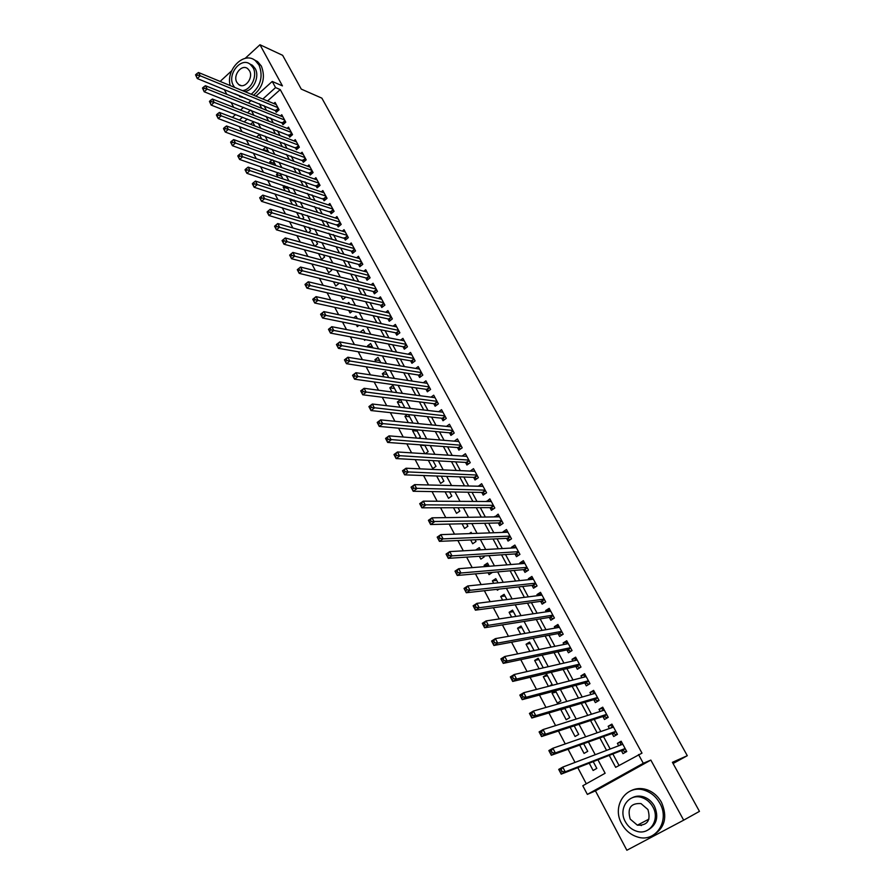 <?xml version="1.0" encoding="UTF-8"?>
<svg xmlns="http://www.w3.org/2000/svg" width="895" height="895" viewBox="0 0 895 895"><rect width="100%" height="100%" fill="white"/><g stroke="black" fill="none" stroke-linecap="round" stroke-linejoin="round"><path stroke-width="1.34" d="M224.253 89.489L226.804 94.322M231.089 102.422L233.718 107.389M650.833 760.079L595.443 790.867L626.869 850.25L683.668 820.167L650.833 760.079L643.281 763.29L587.355 794.402L582.79 785.754L605.132 773.246L597.938 759.788M595.443 790.867L587.355 794.402M239.256 126.441L242.042 131.722M246.27 139.721L249.134 145.158M253.341 153.112L256.283 158.695M260.467 166.604L263.488 172.332M267.639 180.197L270.737 186.07M274.866 193.891L278.054 199.932M282.16 207.696L285.427 213.883M289.499 221.602L292.855 227.956M296.894 235.62L300.34 242.131M304.356 249.739L307.88 256.417M311.874 263.969L315.476 270.816M319.448 278.323L323.14 285.326M327.078 292.777L330.87 299.959M334.764 307.343L338.646 314.704M342.517 322.032L346.499 329.561M350.337 336.833L354.409 344.541M358.213 351.757L362.374 359.645M366.156 366.793L370.418 374.871M374.155 381.952L378.518 390.209M382.221 397.235L386.685 405.681M390.354 412.64L394.919 421.288M398.555 428.179L403.22 437.006M406.822 443.83L411.599 452.87M415.157 459.616L420.035 468.857M423.559 475.536L428.548 484.978M432.039 491.59L437.129 501.234M440.575 507.767L445.777 517.623M449.189 524.078L454.503 534.147M457.882 540.535L463.308 550.817M466.631 557.126L472.18 567.631M475.469 573.852L481.13 584.58M484.374 590.722L490.158 601.675M493.358 607.739L499.265 618.926M502.419 624.9L508.45 636.323M511.56 642.207L517.713 653.865M520.778 659.671L527.054 671.563M530.075 677.28L536.485 689.418M539.45 695.035L545.984 707.43M548.903 712.957L555.582 725.599M558.446 731.025L565.26 743.924M568.079 749.26L575.026 762.417M577.79 767.653L586.303 783.796M673.074 763.524L687.293 755.693L321.864 98.148L301.257 89.097L282.641 55.322L259.964 44.75L245.152 58.376M231.66 70.794L220.125 81.423M687.293 755.693L672.413 762.316L699.454 811.373L683.668 820.167M275.101 110.141L276.264 112.3L279.083 109.805L275.078 102.41L273.803 103.551M281.78 122.503L282.954 124.673L285.785 122.179L281.757 114.739L280.448 115.902M288.514 134.944L289.689 137.136L292.542 134.642L288.481 127.157L287.127 128.343M295.283 147.485L296.48 149.689L299.344 147.205L295.26 139.654L293.862 140.873M302.107 160.104L303.315 162.319L306.191 159.847L302.074 152.251L300.653 153.481M308.988 172.813L310.196 175.051L313.093 172.578L308.943 164.926L307.477 166.19M315.901 185.623L317.121 187.872L320.041 185.399L315.868 177.702L314.346 178.989M322.871 198.522L324.102 200.782L327.044 198.321L322.838 190.557L321.271 191.877M329.897 211.511L331.128 213.793L334.092 211.332L329.852 203.512L328.241 204.865M336.967 224.589L338.209 226.894L341.185 224.432L336.923 216.568L335.256 217.944M344.094 237.768L345.347 240.084L348.334 237.634L344.038 229.702L342.326 231.111M351.265 251.036L352.529 253.374L355.539 250.936L351.209 242.948L349.442 244.391M358.492 264.405L359.768 266.755L362.799 264.327L358.436 256.283L356.602 257.76M365.775 277.875L367.051 280.247L370.105 277.819L365.719 269.708L363.817 271.23M373.114 291.446L374.401 293.828L377.466 291.412L373.047 283.245L371.078 284.8M380.498 305.117L381.796 307.511L384.884 305.106L380.431 296.871L378.395 298.471M387.938 318.877L389.247 321.305L392.357 318.9L387.871 310.61L385.756 312.254M395.445 332.75L396.753 335.189L399.886 332.795L395.366 324.438L393.162 326.138M402.996 346.723L404.327 349.184L407.471 346.79L402.918 338.377L400.636 340.122M410.604 360.808L411.946 363.281L415.112 360.898L410.525 352.417L408.142 354.219M418.278 374.994L419.621 377.489L422.82 375.106L418.189 366.57L415.705 368.427M425.998 389.291L427.362 391.797L430.573 389.426L425.908 380.822L423.324 382.747M433.784 403.69L435.149 406.218L438.393 403.858L433.695 395.187L430.987 397.167M441.627 418.2L443.003 420.751L446.269 418.401L441.537 409.664L438.707 411.711M449.536 432.822L450.923 435.395L454.201 433.046L449.435 424.241L446.471 426.378M457.502 447.556L458.9 450.14L462.2 447.813L457.39 438.942L454.28 441.157M465.523 462.402L466.933 465.008L470.255 462.681L465.411 453.743L462.144 456.047M473.612 477.359L475.032 479.988L478.377 477.673L473.5 468.667L470.211 471.083M481.767 492.44L483.199 495.092L486.567 492.787L481.644 483.703L478.4 486.231M489.979 507.633L491.422 510.307L494.812 508.013L489.856 498.862L486.656 501.502M498.258 522.948L499.712 525.645L503.124 523.351L498.135 514.133L494.98 516.885M506.604 538.387L508.069 541.095L511.504 538.824L506.469 529.527L503.046 531.809L503.359 532.391M515.005 553.938L516.482 556.679L519.95 554.408L514.871 545.044L511.425 547.315L511.806 548.031M523.486 569.623L524.973 572.375L528.464 570.115L523.351 560.673L519.872 562.944L520.331 563.783M532.022 585.419L533.532 588.205L537.045 585.956L531.887 576.436L528.386 578.696L528.911 579.669M540.636 601.35L542.146 604.147L545.693 601.921L540.49 592.322L536.966 594.571L537.571 595.678M549.317 617.405L550.839 620.235L554.408 618.009L549.172 608.343L545.614 610.569L546.297 611.822M558.066 633.593L559.61 636.446L563.19 634.231L557.909 624.475L554.341 626.701L555.09 628.089M566.882 649.915L568.437 652.779L572.05 650.575L566.725 640.753L563.134 642.957L563.951 644.49M579.613 664.526L576.716 666.272L579.938 667.692L580.978 667.066L575.619 657.154L571.994 659.358L572.901 661.025M584.748 682.941L586.314 685.861L589.984 683.679L584.58 673.7L580.922 675.882L581.907 677.694M593.777 699.666L595.365 702.597L599.068 700.438L593.609 690.369L589.928 692.54L590.991 694.509M602.894 716.515L604.494 719.479L608.22 717.331L602.715 707.173L599.012 709.343L600.153 711.458M612.079 733.508L613.69 736.507L617.438 734.359L611.9 724.122L608.164 726.27L609.394 728.541M589.246 763.178L593.116 770.483L596.82 768.391L593.217 761.634M579.647 745.121L584.066 753.422L587.735 751.33L583.663 743.689M570.137 727.21L575.071 736.507L578.718 734.403L574.187 725.89M564.935 708.516L560.852 709.735L566.166 719.737L569.779 717.611L564.801 708.247M556.175 692.059L552.047 693.166L557.317 703.09L560.908 700.953L555.627 691.029L552.047 693.166M547.483 675.725L543.321 676.743L548.422 686.342M538.857 659.525L534.662 660.443L539.103 668.8M530.299 643.46L526.07 644.266L529.862 651.403M521.807 627.518L517.545 628.223L520.7 634.163M513.394 611.699L509.098 612.314L511.616 617.058M505.037 595.992L500.708 596.518L502.61 600.109M496.736 580.419L492.384 580.855L493.671 583.294M496.882 589.335L497.363 590.241L499.164 589.078M488.513 564.969L484.128 565.316L484.821 566.625M488.077 572.744L489.073 574.624L492.451 572.352M480.346 549.631L476.039 550.089M479.328 556.287L480.839 559.129L484.217 556.891L483.736 555.996M470.658 539.965L472.672 543.757L476.017 541.509L475.1 539.774M462.066 523.788L464.561 528.497L467.895 526.238L466.53 523.687M453.53 507.733L456.517 513.35L459.829 511.09L458.027 507.722M445.072 491.814L448.54 498.325L451.818 496.054L449.603 491.892M436.682 476.017L440.62 483.423L443.875 481.141L441.246 476.185M428.358 460.354L432.755 468.622L435.999 466.329L432.945 460.601M424.912 445.52L420.303 445.184L424.834 453.698M417.238 431.088L412.595 430.674L416.533 438.091M409.608 416.768L404.943 416.276L408.31 422.608M402.045 402.56L397.358 401.989L400.154 407.247M394.527 388.452L389.817 387.803L392.055 392.01M387.076 374.446L382.344 373.718L384.022 376.896M379.67 360.54L374.915 359.745L376.057 361.893M372.331 346.745L367.543 345.873L368.158 347.014M365.037 333.041L360.316 332.258M364.12 339.429L364.612 340.357L365.484 339.686M356.367 324.84L357.318 326.619L358.94 325.355M348.681 310.364L350.079 312.993L352.395 311.169M341.051 295.999L342.886 299.456L345.85 297.106M333.477 281.757L335.748 286.031L338.735 283.637L338.366 282.943M325.97 267.616L328.666 272.695L331.631 270.301L330.87 268.88M318.508 253.576L321.629 259.449L324.572 257.044L323.431 254.907M311.113 239.647L314.525 246.069M303.774 225.831L307.097 232.085M301.704 214.095L296.726 212.562L299.724 218.212M294.914 201.341L289.913 199.753L292.408 204.452M288.179 188.688L283.156 187.033L285.158 190.78M281.477 176.114L276.443 174.402L277.953 177.221M274.832 163.628L269.787 161.85L270.793 163.763M268.231 151.233L263.164 149.398L263.701 150.405M261.676 138.915L256.652 137.148M253.162 113.855L252.256 114.661M247.344 119.057L244.19 121.888M561.903 709.108L560.852 709.735M549.351 686.096L552.114 684.429L546.867 674.584L543.321 676.743M543.276 667.838L538.186 658.272L534.662 660.443M534.08 650.553L529.572 642.095L526.07 644.266M524.951 633.403L521.024 626.041L517.545 628.223M515.9 616.409L512.544 610.11L509.098 612.314M506.928 599.56L504.131 594.314L500.708 596.518M498.034 582.846L495.785 578.64L492.384 580.855M489.207 566.266L487.506 563.078L484.128 565.316M480.458 549.832L479.295 547.65L475.927 549.888M471.777 533.532L471.139 532.335L469.226 533.621M425.259 453.731L428.179 451.639L424.722 445.151M418.737 438.27L420.415 437.062L416.555 429.813M414.094 429.589L412.595 430.674M412.159 422.988L412.707 422.585L408.456 414.609M407.382 414.486L404.943 416.276M404.831 407.784L400.501 399.662L397.358 401.989M396.765 392.636L392.939 385.465L389.817 387.803M388.754 377.6L385.443 371.38L382.344 373.718M380.811 362.676L378.003 357.396L374.915 359.745M372.935 347.875L370.608 343.512L367.543 345.873M365.115 333.197L363.269 329.74L360.226 332.101M357.362 318.62L355.986 316.058L353.704 317.859M349.654 304.166L348.759 302.476L347.305 303.64M342.024 289.823L341.588 289.007L340.894 289.555M314.827 246.159L317.568 243.899L316.058 241.057M308.596 232.521L310.621 230.843L308.73 227.296M302.365 219.018L303.718 217.877L301.47 213.648M296.133 205.615L296.86 205L294.254 200.1M290.808 198.992L289.913 199.753M289.924 192.335L287.094 186.652M284.576 185.813L283.156 187.033M282.977 178.922L279.99 173.306M278.356 172.746L276.443 174.402M275.85 165.53L272.93 160.048M272.158 159.78L269.787 161.85M268.768 152.228L265.949 146.948L263.164 149.398M261.743 139.038L259.371 134.574L256.596 137.024M254.762 125.938L252.826 122.279L250.544 124.316M609.238 755.369L615.671 767.339L641.995 753.131L280.236 89.601L267.538 100.978M263.969 105.621L266.486 110.286M270.693 118.106L273.266 122.906M277.45 130.681L280.113 135.615M284.274 143.345L286.993 148.413M291.132 156.099L293.94 161.301M298.046 168.942L300.921 174.29M305.005 181.886L307.958 187.379M312.019 194.92L315.051 200.558M319.09 208.043L322.2 213.827M326.205 221.266L329.394 227.196M333.365 234.591L336.643 240.677M340.592 248.016L343.948 254.247M347.864 261.53L351.299 267.918M355.192 275.145L358.716 281.69M362.576 288.872L366.178 295.574M370.015 302.689L373.707 309.558M377.511 316.617L381.292 323.643M385.063 330.647L388.933 337.84M392.67 344.788L396.63 352.149M400.333 359.029L404.383 366.558M408.053 373.383L412.203 381.091M415.839 387.848L420.079 395.724M423.682 402.426L428.011 410.481M431.58 417.115L436.01 425.349M439.546 431.905L444.077 440.329M447.578 446.829L452.199 455.421M455.667 461.854L460.388 470.647M463.811 477.001L468.644 485.985M472.034 492.272L476.968 501.446M480.313 507.655L485.347 517.03M488.659 523.172L493.805 532.738M497.072 538.801L502.319 548.568M505.552 554.564L510.911 564.532M514.099 570.451L519.57 580.631M522.714 586.46L528.307 596.853M531.395 602.603L537.101 613.209M540.155 618.87L545.972 629.7M548.982 635.282L554.922 646.324M557.876 651.817L563.939 663.083M566.848 668.498L573.035 679.987M575.899 685.301L582.209 697.026M585.017 702.262L591.461 714.21M594.224 719.345L600.78 731.539M603.499 736.585L610.189 749.014M612.851 753.97L619.027 765.46M621.343 750.648L622.976 753.657L626.746 751.531L621.152 741.217L617.393 743.353L618.702 745.77M580.978 667.066L577.342 669.259L575.776 666.361M255.903 96.179L272.237 81.456L282.44 85.886L259.964 44.75M272.237 81.456L275.57 87.598L262.839 99.043M280.236 89.601L275.57 87.598M638.527 754.541L643.281 763.29M232.387 117.39L235.575 114.515M240.52 110.051L243.529 107.344M248.351 102.992L251.193 100.43M250.51 110.107L247.523 112.804M242.59 117.223L239.424 120.075M595.242 754.72L588.44 741.977M585.677 736.809L579.009 724.312M576.201 719.054L569.667 706.804M566.803 701.456L560.393 689.441M557.495 683.993L551.208 672.234M548.255 666.697L542.101 655.162M539.092 649.535L533.062 638.224M530.008 632.519L524.101 621.443M521.002 615.637L515.207 604.785M512.074 598.912L506.391 588.272M503.214 582.309L497.654 571.894M494.432 565.853L488.983 555.65M485.716 549.53L480.38 539.54M477.069 533.342L471.855 523.564M468.499 517.276L463.386 507.7M459.996 501.357L454.996 491.981M451.561 485.549L446.672 476.375M443.204 469.886L438.405 460.903M434.903 454.336L430.215 445.553M426.669 438.908L422.082 430.316M418.502 423.615L414.016 415.202M410.402 408.433L406.017 400.21M402.358 393.375L398.074 385.342M394.393 378.44L390.198 370.575M386.472 363.616L382.378 355.93M378.63 348.905L374.613 341.398M370.832 334.316L366.916 326.977M363.101 319.828L359.287 312.668M355.438 305.464L351.701 298.46M347.831 291.199L344.183 284.364M340.268 277.047L336.71 270.38M332.772 263.007L329.304 256.496M325.344 249.078L321.954 242.724M317.96 235.24L314.648 229.053M310.632 221.512L307.41 215.482M303.36 207.897L300.217 202.001M296.144 194.372L293.079 188.632M288.973 180.958L285.997 175.364M281.869 167.633L278.96 162.185M274.81 154.41L271.979 149.107M267.806 141.287L265.043 136.13M260.848 128.254L258.174 123.23M253.945 115.321L251.338 110.443M259.259 103.708L261.776 108.396M265.994 116.249L268.589 121.071M272.785 128.88L275.436 133.825M279.609 141.589L282.339 146.69M286.489 154.399L289.298 159.634M293.415 167.309L296.301 172.679M300.396 180.309L303.36 185.813M307.433 193.398L310.475 199.059M314.514 206.577L317.635 212.395M321.652 219.868L324.84 225.82M328.834 233.248L332.112 239.357M336.072 246.729L339.44 252.994M343.367 260.311L346.812 266.732M350.717 273.993L354.241 280.571M358.123 287.776L361.737 294.511M365.574 301.671L369.277 308.562M373.092 315.666L376.884 322.726M380.666 329.763L384.548 336.99M388.296 343.971L392.267 351.366M395.982 358.28L400.043 365.842M403.734 372.7L407.885 380.442M411.532 387.244L415.783 395.154M419.397 401.889L423.749 409.977M427.329 416.645L431.77 424.924M435.317 431.524L439.859 439.982M443.372 446.515L448.015 455.163M451.483 461.63L456.226 470.457M459.661 476.856L464.505 485.884M467.906 492.205L472.862 501.424M476.218 507.666L481.275 517.086M484.587 523.262L489.755 532.883M493.033 538.98L498.302 548.803M501.536 554.822L506.928 564.857M510.116 570.797L515.609 581.034M518.764 586.896L524.38 597.345M527.479 603.129L533.207 613.791M536.273 619.497L542.113 630.382M545.133 635.987L551.096 647.096M554.061 652.623L560.147 663.956M563.067 669.393L569.276 680.961M572.151 686.308L578.483 698.1M581.303 703.358L587.769 715.385M590.543 720.553L597.133 732.815M599.851 737.894L606.575 750.402M621.477 741.81L617.393 743.353M612.292 724.849L608.164 726.27M603.174 708.034L599.012 709.343M594.135 691.343L589.928 692.54M585.173 674.796L580.922 675.882M576.279 658.384L571.994 659.358M567.452 642.095L563.134 642.957M558.704 625.941L554.341 626.701M550.022 609.909L545.614 610.569M541.408 594.011L536.966 594.571M532.861 578.237L528.386 578.696M524.38 562.586L519.872 562.944M515.967 547.058L511.425 547.315M507.622 531.652L503.046 531.809M499.343 516.359L494.734 516.426M491.12 501.189L486.477 501.166M482.964 486.142L478.288 486.019M474.876 471.195L470.166 470.994M642.554 797.501L641.379 797.423M626.567 751.196L625.392 751.655L626.478 751.05M620.011 745.278L620.761 743.107L621.846 742.492M625.392 751.655L621.913 750.424L561.199 774.13L558.715 769.398L562.754 767.093L622.786 744.215M561.176 769.633L562.754 767.093L565.237 771.837L561.199 774.13L560.55 772.452L562.172 771.535L561.176 769.633L559.565 770.55L560.55 772.452M625.113 748.522L565.237 771.837L562.172 771.535M558.715 769.398L559.565 770.55M621.701 823.747C625.392 830.415 630.628 834.811 637.408 836.948C655.375 843.112 670.299 820.849 659.805 803.173C656.303 796.964 651.426 792.735 645.183 790.509C626.836 783.427 611.229 805.768 621.701 823.747M653.618 834.946C665.019 827.551 667.636 816.676 661.483 802.323C657.982 796.136 653.126 791.93 646.895 789.703C641.223 787.868 635.909 788.204 630.953 790.71M632.071 797.825C635.685 795.89 639.589 795.588 643.774 796.908C648.327 798.508 651.862 801.573 654.413 806.093C658.877 816.632 656.874 824.519 648.416 829.754M625.348 821.722C627.999 826.488 631.736 829.643 636.58 831.209C649.569 835.751 660.42 819.675 652.847 806.876C650.296 802.345 646.749 799.28 642.185 797.669C628.984 792.657 617.796 808.767 625.348 821.722M647.924 809.539L640.988 803.576C630.718 802.994 627.115 808.174 630.203 819.104L637.374 825.179C647.521 825.593 651.045 820.379 647.924 809.539M638.538 824.575L641.391 825.559M234.703 93.729L242.713 96.984M251.249 94.255C260.769 86.043 263.365 76.299 259.024 65.033L255.288 60.569C244.111 50.948 225.641 69.575 230.183 85.573M239.625 96.537L245.062 97.947M253.598 95.228C263.096 87.028 265.681 77.306 261.351 66.073L257.615 61.61L253.99 59.696M249.571 63.847L252.457 65.301L255.176 68.546C260.02 76.623 253.307 91.033 244.536 91.491M242.366 90.596C251.137 90.138 257.872 75.683 253.016 67.595L250.287 64.35C241.068 56.441 226.748 74.531 233.382 85.54L234.624 87.397M249.504 70.806L247.736 68.691C241.795 63.623 232.566 75.269 236.851 82.374L238.685 84.555C244.592 89.556 253.811 77.91 249.504 70.806M617.337 734.157L616.152 734.594L617.237 733.978M610.849 728.038L612.639 725.487M616.152 734.594L612.65 733.307L551.32 755.257L548.859 750.569L552.875 748.242L613.511 727.109M551.286 750.748L552.875 748.242L555.336 752.941L551.32 755.257L550.66 753.556L552.271 752.628L551.286 750.748L549.687 751.677L550.66 753.556M615.827 731.372L555.336 752.941L552.271 752.628M548.859 750.569L549.687 751.677M608.186 717.264L606.989 717.656L608.063 717.04M601.764 710.943L603.499 708.627M606.989 717.656L603.476 716.324L541.531 736.551L539.103 731.897L543.075 729.57L604.315 710.138M541.486 732.02L543.075 729.57L545.514 734.224L541.531 736.551L540.86 734.817L542.459 733.889L541.486 732.02L539.886 732.96L540.86 734.817M606.609 714.367L545.514 734.224L542.459 733.889M539.103 731.897L539.886 732.96M598.777 700.606L597.894 700.863L598.956 700.248M592.77 693.994L594.437 691.902M597.894 700.863L594.369 699.487L531.831 718.014L529.426 713.404L533.364 711.055L595.197 693.301M531.764 713.472L533.364 711.055L535.781 715.664L531.831 718.014L531.149 716.257L532.738 715.318L531.764 713.472L530.187 714.411L531.149 716.257M597.468 697.496L535.781 715.664L532.738 715.318M529.426 713.404L530.187 714.411M589.268 684.104L589.939 683.59M583.842 677.202L585.453 675.311M588.876 684.216L585.33 682.784L522.221 699.644L519.827 695.068L523.743 692.708L586.147 676.598M522.132 695.079L523.743 692.708L526.137 697.272L522.221 699.644L521.528 697.865L523.094 696.914L522.132 695.079L520.566 696.03L521.528 697.865M588.407 680.759L526.137 697.272L523.094 696.914M519.827 695.068L520.566 696.03M574.993 660.544L576.537 658.843M576.716 666.272L512.69 681.431L510.329 676.9L514.211 674.517L577.174 660.04M512.589 676.866L514.211 674.517L516.583 679.048L512.69 681.431L511.985 679.629L513.54 678.678L512.589 676.866L511.034 677.817L511.985 679.629M579.412 664.168L516.583 679.048L513.54 678.678M510.329 676.9L511.034 677.817M566.222 644.031L567.687 642.52M570.954 651.247L567.486 649.781L503.247 663.374L500.898 658.888L504.758 656.494L568.28 643.617M503.135 658.798L504.758 656.494L507.107 660.98L503.247 663.374L502.531 661.562L504.075 660.599L503.135 658.798L501.592 659.76L502.531 661.562M570.495 647.712L507.107 660.98L504.075 660.599M500.898 658.888L501.592 659.76M557.529 627.652L558.916 626.321M562.038 634.947L558.67 633.481L493.895 645.485L491.568 641.033L495.382 638.627L559.453 627.317M493.76 640.898L495.382 638.627L497.721 643.08L493.895 645.485L493.156 643.639L494.689 642.677L493.76 640.898L492.228 641.86L493.156 643.639M561.646 631.378L497.721 643.08L494.689 642.677M491.568 641.033L492.228 641.86M548.903 611.419L550.212 610.256M553.199 618.758L549.933 617.315L484.609 627.753L482.304 623.334L486.097 620.917L550.693 611.151M484.464 623.144L486.097 620.917L488.413 625.325L484.609 627.753L483.871 625.885L485.392 624.911L484.464 623.144L482.942 624.117L483.871 625.885M552.875 615.178L488.413 625.325L485.392 624.911M482.304 623.334L482.942 624.117M540.356 595.32L541.576 594.325M544.428 602.704L541.251 601.272L475.413 610.166L473.131 605.792L476.89 603.364L542.001 595.119M475.245 605.557L476.89 603.364L479.183 607.739L475.413 610.166L474.663 608.287L476.162 607.313L475.245 605.557L473.746 606.53L474.663 608.287M544.171 599.113L479.183 607.739L476.162 607.313M473.131 605.792L473.746 606.53M531.876 579.367L533.006 578.506M535.747 586.784L532.648 585.352L466.295 592.736L464.024 588.407L467.761 585.956L533.386 579.21M466.116 588.116L467.761 585.956L470.043 590.297L466.295 592.736L465.534 590.834L467.022 589.861L466.116 588.116L464.617 589.1L465.534 590.834M535.534 583.171L470.043 590.297L467.022 589.861M464.024 588.407L464.617 589.1M523.463 563.537L524.504 562.821M527.121 570.988L524.112 569.567L457.255 575.463L455.007 571.167L458.71 568.705L524.839 563.425M457.065 570.831L458.71 568.705L460.97 573.001L457.255 575.463L456.484 573.538L457.96 572.554L457.065 570.831L455.577 571.815L456.484 573.538M526.965 567.363L460.97 573.001L457.96 572.554M455.007 571.167L455.577 571.815M515.196 547.829L516.079 547.248M518.574 555.303L515.643 553.893L448.294 558.335L446.068 554.072L449.749 551.6L516.348 547.762M448.082 553.692L449.749 551.6L451.975 555.862L448.294 558.335L447.511 556.388L448.977 555.403L448.082 553.692L446.616 554.687L447.511 556.388M518.462 551.667L451.975 555.862L448.977 555.403M446.068 554.072L446.616 554.687M507.017 532.268L507.711 531.809M510.094 539.752L507.23 538.354L439.411 541.352L437.196 537.123L440.855 534.639L507.935 532.234M439.188 536.698L440.855 534.639L443.07 538.868L439.411 541.352L438.606 539.383L440.071 538.387L439.188 536.698L437.722 537.694L438.606 539.383M510.038 536.105L443.07 538.868L440.071 538.387M437.196 537.123L437.722 537.694M501.681 524.325L498.895 522.937L430.596 524.515L428.414 520.319L432.039 517.825L499.589 516.818M430.361 519.85L432.039 517.825L434.232 522.02L430.596 524.515L429.79 522.535L431.245 521.528L430.361 519.85L428.918 520.856L429.79 522.535M501.67 520.655L431.245 521.528M493.335 509.009L490.617 507.633L421.869 507.812L419.699 503.661L423.29 501.155L491.299 501.524M421.612 503.147L423.29 501.155L425.472 505.306L421.869 507.812L421.042 505.82L422.485 504.814L421.612 503.147L420.18 504.153L421.042 505.82M493.369 505.339L422.485 504.814M485.056 493.816L482.416 492.451L413.21 491.265L411.051 487.148L414.62 484.62L483.076 486.343M412.942 486.589L414.62 484.62L416.779 488.748L413.21 491.265L412.371 489.241L413.803 488.234L412.942 486.589L411.51 487.596L412.371 489.241M485.124 490.136L413.803 488.234M476.845 478.736L474.26 477.382L404.618 474.842L402.481 470.759L406.028 468.23L474.921 471.285M404.339 470.166L406.028 468.23L408.165 472.314L404.618 474.842L403.779 472.817L405.2 471.799L404.339 470.166L402.918 471.173L403.779 472.817M476.957 475.044L405.2 471.799M468.7 463.778L466.183 462.435L396.105 458.564L393.979 454.526L397.503 451.975L466.832 456.349M395.814 453.877L397.503 451.975L399.629 456.025L396.105 458.564L395.254 456.517L396.664 455.499L395.814 453.877L394.404 454.895L395.254 456.517M468.846 460.075L396.664 455.499M460.623 448.921L458.162 447.601L387.658 442.432L385.555 438.416L389.045 435.865L458.788 441.515M387.356 437.733L389.045 435.865L391.16 439.881L387.658 442.432L386.797 440.362L388.195 439.344L387.356 437.733L385.958 438.751L386.797 440.362M460.791 445.218L388.195 439.344M452.601 434.187L450.196 432.878L379.279 426.423L377.198 422.44L380.666 419.878L450.823 426.803M378.965 421.713L380.666 419.878L382.758 423.861L379.279 426.423L378.417 424.342L379.804 423.313L378.965 421.713L377.578 422.742L378.417 424.342M452.814 430.473L379.804 423.313M444.647 419.565L442.298 418.267L370.978 410.548L368.908 406.598L372.354 404.025L442.913 412.203M370.653 405.838L372.354 404.025L374.423 407.975L370.978 410.548L370.094 408.444L371.481 407.415L370.653 405.838L369.266 406.867L370.094 408.444M444.882 415.839L371.481 407.415M436.749 405.055L434.455 403.768L362.743 394.796L360.696 390.88L364.108 388.307L435.059 397.716M362.397 390.086L364.108 388.307L366.167 392.223L362.743 394.796L361.848 392.681L363.225 391.652L362.397 390.086L361.032 391.115L361.848 392.681M437.017 401.329L363.225 391.652M428.918 390.656L426.68 389.381L354.577 379.189L352.54 375.307L355.93 372.712L427.273 383.328M354.219 374.468L355.93 372.712L357.966 376.594L354.577 379.189L353.67 377.052L355.035 376.023L354.219 374.468L352.865 375.497L353.67 377.052M429.208 386.92L355.035 376.023M421.142 376.359L418.961 375.106L346.466 363.694L344.452 359.846L347.819 357.25L419.531 369.053M346.108 358.973L347.819 357.25L349.844 361.099L346.466 363.694L345.559 361.558L346.913 360.517L346.108 358.973L344.754 360.014L345.559 361.558M421.467 372.611L346.913 360.517M413.423 362.162L411.286 360.931L338.433 348.334L336.43 344.519L339.776 341.912L411.857 354.89M338.064 343.602L339.776 341.912L341.789 345.727L338.433 348.334L337.516 346.175L338.858 345.134L338.064 343.602L336.721 344.653L337.516 346.175M413.77 358.425L338.858 345.134M405.771 348.088L403.679 346.857L330.468 333.097L328.476 329.315L331.799 326.697L404.249 340.827M330.076 328.364L331.799 326.697L333.79 330.49L330.468 333.097L329.539 330.926L330.87 329.875L330.076 328.364L328.745 329.405L329.539 330.926M406.14 344.34L330.87 329.875M398.174 334.103L396.138 332.895L322.558 317.993L320.589 314.223L323.889 311.605L396.686 326.876M322.155 313.239L323.889 311.605L325.858 315.364L322.558 317.993L321.629 315.801L322.95 314.749L322.155 313.239L320.835 314.29L321.629 315.801M398.566 330.356L322.95 314.749M390.634 320.231L388.643 319.034L314.716 302.991L312.758 299.266L316.036 296.637L389.18 313.026M314.302 298.248L316.036 296.637L317.993 300.362L314.716 302.991L313.776 300.798L315.085 299.736L314.302 298.248L312.993 299.299L313.776 300.798M391.048 316.472L315.085 299.736M383.149 306.459L381.203 305.273L306.929 288.123L304.994 284.42L308.249 281.78L381.729 299.266M306.515 283.368L308.249 281.78L310.196 285.483L306.929 288.123L305.989 285.908L307.287 284.856L306.515 283.368L305.206 284.431L305.989 285.908M383.586 302.7L307.287 284.856M375.721 292.788L373.819 291.613L299.21 273.367L297.297 269.697L300.519 267.057L374.334 285.617M298.785 268.612L300.519 267.057L302.454 270.726L299.21 273.367L298.259 271.14L299.556 270.077L298.785 268.612L297.487 269.675L298.259 271.14M376.18 289.029L299.556 270.077M368.348 279.218L366.48 278.065L291.557 258.733L289.656 255.097L292.855 252.435L366.995 272.069M291.121 253.967L292.855 252.435L294.768 256.082L291.557 258.733L290.595 256.496L291.882 255.433L291.121 253.967L289.835 255.041L290.595 256.496M368.829 275.447L291.882 255.433M361.032 265.748L359.208 264.607L283.961 244.212L282.07 240.598L285.259 237.936L359.712 258.621M283.514 239.446L285.259 237.936L287.15 241.549L283.961 244.212L282.988 241.963L284.263 240.9L283.514 239.446L282.238 240.52L282.988 241.963M361.524 261.978L284.263 240.9M353.771 252.368L351.981 251.238L276.421 229.814L274.552 226.222L277.719 223.56L352.473 245.275M275.962 225.037L277.719 223.56L279.598 227.14L276.421 229.814L275.447 227.543L276.712 226.48L275.962 225.037L274.698 226.111L275.447 227.543M354.275 248.597L276.712 226.48M347.081 235.318L272.091 212.842L270.234 209.285L345.291 232.018M346.555 239.088L268.947 215.516L267.09 211.958L267.963 213.245L269.227 212.171L268.478 210.739L267.213 211.813M269.227 212.171L272.091 212.842L268.947 215.516L267.963 213.245M270.234 209.285L268.478 210.739M339.943 222.139L264.651 198.656L262.806 195.121L338.165 218.861M339.395 225.909L261.53 201.341L259.684 197.806L260.534 199.048L261.787 197.974L261.049 196.553L259.796 197.638M261.787 197.974L264.651 198.656L261.53 201.341L260.534 199.048M262.806 195.121L261.049 196.553M332.85 209.05L257.268 184.571L255.433 181.07L331.083 205.794M332.291 212.82L254.169 187.268L252.334 183.766L253.173 184.963L254.415 183.889L253.677 182.49L252.435 183.565M254.415 183.889L257.268 184.571L254.169 187.268L253.173 184.963M255.433 181.07L253.677 182.49M325.814 196.05L249.951 170.609L248.128 167.13L324.057 192.817M325.243 199.831L246.863 173.306L245.051 169.837L245.856 170.99L247.098 169.916L246.36 168.517L245.129 169.602M247.098 169.916L249.951 170.609L246.863 173.306L245.856 170.99M248.128 167.13L246.36 168.517M318.821 183.151L242.679 156.748L240.867 153.302L317.087 179.94M318.24 186.932L239.614 159.455L237.813 156.01L238.607 157.128L239.826 156.043L239.11 154.667L237.88 155.752M239.826 156.043L242.679 156.748L239.614 159.455L238.607 157.128M240.867 153.302L239.11 154.667M311.885 170.341L235.463 142.999L233.673 139.575L310.151 167.152M311.281 174.122L232.42 145.706L230.641 142.283L231.402 143.368L232.622 142.283L231.906 140.918L230.686 142.003M232.622 142.283L235.463 142.999L232.42 145.706L231.402 143.368M233.673 139.575L231.906 140.918M304.994 157.621L228.315 129.35L226.536 125.96L303.282 154.455M304.378 161.402L225.294 132.068L223.515 128.679L224.265 129.719L225.473 128.634L224.757 127.269L223.549 128.365M225.473 128.634L228.315 129.35L225.294 132.068L224.265 129.719M226.536 125.96L224.757 127.269M298.147 145.001L221.21 115.813L219.443 112.434L296.446 141.857M297.532 148.771L218.212 118.532L216.445 115.164L217.172 116.171L218.38 115.086L217.675 113.732L216.467 114.828M218.38 115.086L221.21 115.813L218.212 118.532L217.172 116.171M219.443 112.434L217.675 113.732M291.356 132.46L214.162 102.366L212.406 99.032L289.667 129.339M290.73 136.23L211.175 105.095L209.441 101.392L210.146 102.735L211.332 101.638L210.638 100.296L209.441 101.392M211.332 101.638L214.162 102.366L211.175 105.095L210.146 102.735M212.406 99.032L210.638 100.296M284.61 120.008L207.17 89.03L205.425 85.719L282.932 116.909M283.972 123.778L204.205 91.771L202.471 88.057L203.165 89.388L204.351 88.292L203.657 86.972L202.471 88.057M204.351 88.292L207.17 89.03L204.205 91.771L203.165 89.388M205.425 85.719L203.657 86.972M277.909 107.646L200.223 75.795L198.5 72.506L276.242 104.57M277.26 111.416L197.28 78.536L195.546 74.833L196.24 76.153L197.415 75.057L196.721 73.737L195.546 74.833M197.415 75.057L200.223 75.795L197.28 78.536L196.24 76.153M198.5 72.506L196.721 73.737M625.236 748.757L622.238 750.446M625.157 748.589L621.913 750.424M615.961 731.629L612.985 733.341M615.872 731.461L612.65 733.307M606.765 714.646L603.812 716.369M606.665 714.478L603.476 716.324M597.636 697.809L594.705 699.532M597.536 697.619L594.369 699.487M588.586 681.095L585.677 682.829M588.485 680.916L585.33 682.784M579.501 664.336L576.38 666.216M570.708 648.092L567.833 649.848M570.596 647.89L567.486 649.781M561.87 631.78L559.017 633.548M561.758 631.579L558.67 633.481M553.11 615.615L550.28 617.382M552.987 615.391L549.933 617.315M544.417 599.56L541.598 601.35M544.294 599.348L541.251 601.272M535.792 583.652L532.995 585.431M535.669 583.417L532.648 585.352M527.233 567.855L524.459 569.656M527.11 567.62L524.112 569.567M518.742 552.181L515.99 553.994M518.619 551.947L515.643 553.893M510.329 536.642L507.588 538.454M510.195 536.396L507.23 538.354M501.972 521.214L499.253 523.038M501.838 520.968L498.895 522.937M493.682 505.91L490.986 507.745M493.537 505.653L490.617 507.633M485.448 490.728L482.774 492.563M485.314 490.46L482.416 492.451M477.292 475.659L474.63 477.505M477.147 475.39L474.26 477.382M469.193 460.712L466.552 462.558M469.036 460.433L466.183 462.435M461.149 445.878L458.531 447.735M461.003 445.587L458.162 447.601M453.172 431.144L450.565 433.012M453.015 430.864L450.196 432.878M445.262 416.533L442.667 418.412M445.106 416.242L442.298 418.267M437.409 402.034L434.836 403.913M437.241 401.743L434.455 403.768M429.611 387.647L427.049 389.526M429.443 387.345L426.68 389.381M421.869 373.36L419.33 375.251M421.702 373.058L418.961 375.106M414.184 359.186L411.666 361.088M414.016 358.873L411.286 360.931M406.565 345.112L404.059 347.014M406.397 344.799L403.679 346.857M399.002 331.15L396.507 333.063M398.823 330.826L396.138 332.895M391.495 317.289L389.012 319.202M391.316 316.964L388.643 319.034M384.033 303.528L381.583 305.452M383.854 303.192L381.203 305.273M376.638 289.868L374.2 291.792M376.459 289.532L373.819 291.613M369.288 276.309L366.861 278.244M369.109 275.973L366.48 278.065M362.005 262.85L359.589 264.786M361.815 262.503L359.208 264.607M354.756 249.492L352.361 251.428M354.577 249.146L351.981 251.238M347.573 236.224L345.19 238.171M347.383 235.877L344.81 237.98M340.436 223.056L338.075 225.014M340.245 222.698L337.683 224.813M333.354 209.989L331.005 211.936M333.164 209.62L330.624 211.735M326.328 197.001L323.99 198.97M326.127 196.643L323.598 198.757M319.347 184.113L317.02 186.082M319.146 183.743L316.629 185.869M312.411 171.325L310.106 173.294M312.21 170.945L309.715 173.082M305.531 158.616L303.237 160.585M305.329 158.236L302.846 160.373M298.695 145.997L296.413 147.977M298.494 145.616L296.021 147.764M291.904 133.478L289.644 135.458M291.703 133.086L289.253 135.234M285.169 121.038L282.921 123.018M284.957 120.646L282.529 122.794M278.479 108.687L276.242 110.678M278.267 108.295L275.85 110.443M648.953 819.126L637.374 825.179M643.774 796.908L642.185 797.669M645.183 790.509L646.895 789.703M241.191 85.596L238.685 84.555M252.457 65.301L250.287 64.35M255.288 60.569L257.615 61.61"/></g></svg>
